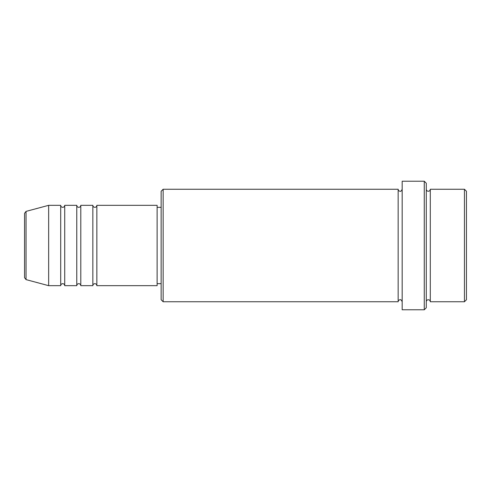 <?xml version="1.0" encoding="UTF-8"?>
<svg xmlns="http://www.w3.org/2000/svg" width="491" height="491" viewBox="0 0 491 491"><rect width="100%" height="100%" fill="white"/><g stroke="black" fill="none" stroke-linecap="round" stroke-linejoin="round"><path stroke-width="0.74" d="M24.55 277.673L24.55 213.327L26.041 211.388L26.041 279.612L24.55 277.673M96.862 205.33L96.862 285.67L157.12 285.67L157.12 205.33L96.862 205.33C96.733 206.558 96.064 207.227 94.855 207.337C93.634 207.214 92.965 206.545 92.842 205.33L92.842 285.67L80.794 285.67L80.794 205.33L92.842 205.33M76.774 205.33L76.774 285.67L64.72 285.67L64.72 205.33L76.774 205.33C76.897 206.545 77.566 207.214 78.781 207.337C79.99 207.227 80.659 206.558 80.794 205.33M60.706 205.33L60.706 285.67L48.652 285.67L48.652 205.33L60.706 205.33C60.823 206.545 61.492 207.214 62.713 207.337C63.934 207.214 64.603 206.545 64.72 205.33M464.443 189.256L466.45 191.269L466.45 299.731L464.443 301.744L464.443 189.256L430.294 189.256L430.294 301.744L464.443 301.744M163.147 301.744L161.14 299.731L161.14 191.269L163.147 189.256L163.147 301.744L398.158 301.744L398.158 189.256C398.275 190.477 398.944 191.146 400.165 191.269C400.687 191.656 401.356 190.987 402.172 189.256M424.267 181.222L426.28 183.235L426.28 307.765L424.267 309.778L424.267 181.222L402.172 181.222L402.172 309.778L424.267 309.778M426.28 189.256C426.397 190.477 427.066 191.146 428.287 191.269C429.508 191.146 430.177 190.477 430.294 189.256M157.12 283.663L161.14 283.663M26.041 279.612L48.652 285.67M26.041 211.388L48.652 205.33M163.147 189.256L398.158 189.256M157.12 207.337L161.14 207.337M398.158 301.744C398.275 300.523 398.944 299.854 400.165 299.731C400.687 299.344 401.356 300.013 402.172 301.744M430.294 301.744C430.177 300.523 429.508 299.854 428.287 299.731C427.066 299.854 426.397 300.523 426.28 301.744M64.72 285.67C64.603 284.455 63.934 283.786 62.713 283.663C61.492 283.786 60.823 284.455 60.706 285.67M80.794 285.67C80.671 284.455 80.002 283.786 78.781 283.663C77.566 283.786 76.897 284.455 76.774 285.67M96.862 285.67C96.739 284.455 96.07 283.786 94.855 283.663C93.634 283.786 92.965 284.455 92.842 285.67"/></g></svg>
